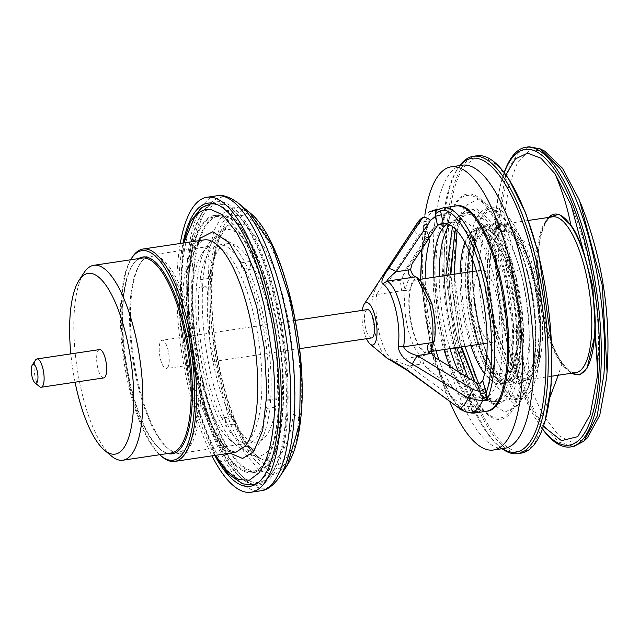 <?xml version="1.0" encoding="UTF-8"?>
<svg xmlns="http://www.w3.org/2000/svg" width="639" height="639" viewBox="0 0 639 639"><rect width="100%" height="100%" fill="white"/><g stroke="black" fill="none" stroke-linecap="round" stroke-linejoin="round"><path stroke-width="0.48" stroke-dasharray="3.19 2.4" d="M183.768 242.948L179.104 311.049L190.965 390.948L215.471 455.319M527.119 271.719A96.577 31.055 -98.5 0 0 479.298 214.001A96.577 31.055 -98.5 0 0 476.694 336.306A96.577 31.055 -98.5 0 0 524.515 394.023A96.577 31.055 -98.5 0 0 527.119 271.719M481.151 335.635A96.577 31.055 81.5 0 1 483.755 213.338A96.577 31.055 81.5 0 1 531.576 271.056A96.577 31.055 81.5 0 1 528.972 393.36A96.577 31.055 81.5 0 1 481.151 335.635M474.25 330.834C479.881 352.632 486.83 367.832 495.089 376.419L496.735 377.913C502.653 382.689 507.837 382.306 512.294 376.762C523.261 364.022 524.26 317.367 514.371 279.459C505.034 240.831 486.79 218.818 476.319 233.531C465.352 246.271 464.361 292.926 474.25 330.834M533.709 371.187L531.96 373.831C521.839 387.753 504.259 368.144 494.794 331.29C484.634 294.763 484.538 249.593 494.227 233.235L495.984 230.599C504.97 215.423 524.819 238.187 533.19 273.276C543.054 306.129 543.334 358.351 533.709 371.187M476.63 382.929L471.686 392.53L465.496 397.186L468.643 409.16L471.941 410.142L471.886 410.989L474.481 412.179M480.376 383.096A88.278 28.388 81.5 0 1 475.176 393.36A88.278 28.388 81.5 0 1 468.603 398.177L465.935 397.474M456.014 205.918A103.837 33.396 -98.5 0 0 445.207 343.143A103.837 33.396 -98.5 0 0 486.662 411.228M454.121 344.373A112.496 36.183 81.5 0 1 444.92 244.074A112.496 36.183 81.5 0 1 473.347 196.261A112.496 36.183 81.5 0 1 512.861 269.147A112.496 36.183 81.5 0 1 514.531 403.481A112.496 36.183 81.5 0 1 464.904 377.984A112.496 36.183 81.5 0 1 454.121 344.373M39.538 386.643A14.314 4.601 81.5 0 1 34.714 374.813A14.314 4.601 81.5 0 1 35.081 360.947A14.314 4.601 81.5 0 1 35.56 360.005M99.548 349.597A14.314 4.601 -98.5 0 0 97.639 351.61A14.314 4.601 -98.5 0 0 97.759 367.872A14.314 4.601 -98.5 0 0 103.774 377.913M201.269 390.397A140.524 45.193 -98.5 0 0 272.653 471.87A140.524 45.193 -98.5 0 0 274.642 296.424A140.524 45.193 -98.5 0 0 233.626 210.423A140.524 45.193 -98.5 0 0 192.115 247.301A140.524 45.193 -98.5 0 0 201.269 390.397M199.552 391.076A141.962 45.657 -98.5 0 0 257.573 484.011A141.962 45.657 -98.5 0 0 271.663 473.379A141.962 45.657 -98.5 0 0 273.676 296.145A141.962 45.657 -98.5 0 0 232.237 209.265A141.962 45.657 -98.5 0 0 215.655 203.21A141.962 45.657 -98.5 0 0 199.552 391.076M111.402 456.006A98.534 31.686 81.5 0 1 82.639 395.701A98.534 31.686 81.5 0 1 84.036 272.677M171.172 453.003A98.534 31.686 81.5 0 1 159.662 448.802A98.534 31.686 81.5 0 1 130.899 388.496A98.534 31.686 81.5 0 1 132.297 265.473A98.534 31.686 81.5 0 1 142.082 258.092M167.69 453.522A99.492 31.998 81.5 0 1 160.589 449.568A99.492 31.998 81.5 0 1 131.546 388.68A99.492 31.998 81.5 0 1 132.96 264.466A99.492 31.998 81.5 0 1 138.599 258.611M159.694 454.72A105.93 34.067 81.5 0 1 129.861 390.836A105.93 34.067 81.5 0 1 130.604 259.809M162.17 456.821A107.36 34.53 81.5 0 1 130.827 391.116A107.36 34.53 81.5 0 1 132.353 257.07M479.601 331.29A81.073 26.071 -98.5 0 0 509.363 384.207A81.073 26.071 -98.5 0 0 521.927 277.078A81.073 26.071 -98.5 0 0 485.616 225.136A81.073 26.071 -98.5 0 0 479.601 331.29M528.669 276.072A81.073 26.071 81.5 0 1 522.646 382.226A81.073 26.071 81.5 0 1 486.343 330.283A81.073 26.071 81.5 0 1 498.899 223.155A81.073 26.071 81.5 0 1 528.669 276.072M542.431 429.065A151.499 48.724 81.5 0 1 540.011 425.646A151.499 48.724 81.5 0 1 537.95 422.507A151.499 48.724 81.5 0 1 495.72 219.768A151.499 48.724 81.5 0 1 501.775 180.158A151.499 48.724 81.5 0 1 504.147 172.578M529.092 146.77L518.093 152.977L509.019 167.849L498.971 219.281C493.867 287.238 515.178 385.708 543.254 425.167L558.917 442.124L573.822 446.461M542.487 428.889A149.494 48.077 81.5 0 1 537 420.997A149.494 48.077 81.5 0 1 495.329 220.958A149.494 48.077 81.5 0 1 501.303 181.875A149.494 48.077 81.5 0 1 504.251 172.722M519.211 235.248A78.749 25.328 81.5 0 1 542.295 321.113A78.749 25.328 81.5 0 1 526.576 379.949A78.749 25.328 81.5 0 1 510.689 368.879A78.749 25.328 81.5 0 1 487.605 283.013A78.749 25.328 81.5 0 1 503.324 224.177A78.749 25.328 81.5 0 1 519.211 235.248M517.933 241.47A71.576 23.02 81.5 0 1 538.853 338.734A71.576 23.02 81.5 0 1 524.619 372.992A71.576 23.02 81.5 0 1 516.264 369.933A71.576 23.02 81.5 0 1 510.178 362.928A71.576 23.02 81.5 0 1 489.258 265.664A71.576 23.02 81.5 0 1 496.383 236.773A71.576 23.02 81.5 0 1 503.492 231.406A71.576 23.02 81.5 0 1 517.933 241.47M489.817 265.041A72.526 23.323 81.5 0 1 497.046 235.767A72.526 23.323 81.5 0 1 526.52 255.153A72.526 23.323 81.5 0 1 540.075 339.085A72.526 23.323 81.5 0 1 517.183 370.708A72.526 23.323 81.5 0 1 489.817 265.041M517.846 241.478A71.576 23.02 81.5 0 1 538.821 319.524A71.576 23.02 81.5 0 1 524.539 373A71.576 23.02 81.5 0 1 510.098 362.944A71.576 23.02 81.5 0 1 489.115 284.898A71.576 23.02 81.5 0 1 503.404 231.422A71.576 23.02 81.5 0 1 517.846 241.478M445.886 275.465L454.409 339.293L456.669 347.672M467.988 377.665L487.19 400.829L493.412 401.771L502.414 395.317C512.758 381.211 515.761 341.969 509.602 302.351L504.243 275.473L486.063 228.826L475.456 216.325L465.24 212.995L459.553 215.71L456.23 219.449L452.492 226.518M468.603 398.177L469.098 398.161A88.278 28.388 81.5 0 1 439.033 359.973M436.006 350.755A88.278 28.388 81.5 0 1 425.231 278.548M496.327 294.06A36.503 11.742 81.5 0 1 492.182 342.368A36.503 11.742 81.5 0 1 477.269 318.47A36.503 11.742 81.5 0 1 481.407 270.161A36.503 11.742 81.5 0 1 496.327 294.06M431.533 303.733A36.503 11.742 81.5 0 1 427.387 352.041A36.503 11.742 81.5 0 1 412.467 328.142A36.503 11.742 81.5 0 1 416.612 279.834A36.503 11.742 81.5 0 1 431.533 303.733M464.952 242.524A76.345 24.554 81.5 0 1 467.948 236.478A76.345 24.554 81.5 0 1 490.928 241.486A76.345 24.554 81.5 0 1 513.556 337.096A76.345 24.554 81.5 0 1 489.147 378.52A76.345 24.554 81.5 0 1 484.522 373.607M493.292 239.13A78.733 25.32 81.5 0 1 516.368 324.979A78.733 25.32 81.5 0 1 500.656 383.807A78.733 25.32 81.5 0 1 491.455 380.445A78.733 25.32 81.5 0 1 484.769 372.737A78.733 25.32 81.5 0 1 462.764 300.21A78.733 25.32 81.5 0 1 469.593 233.962A78.733 25.32 81.5 0 1 477.405 228.067A78.733 25.32 81.5 0 1 493.292 239.13M497.174 238.547A78.733 25.32 81.5 0 1 520.25 324.404A78.733 25.32 81.5 0 1 504.538 383.224A78.733 25.32 81.5 0 1 488.651 372.162A78.733 25.32 81.5 0 1 465.575 286.312A78.733 25.32 81.5 0 1 481.287 227.484A78.733 25.32 81.5 0 1 497.174 238.547M505.098 258.547L497.342 243.659L491.175 236.55L483.028 233.411L476.015 238.123L468.251 268.212C465.807 300.618 475.983 347.943 489.482 366.898L501.256 376.994L511.344 371.666L518.572 342.344C519.755 312.806 515.266 284.866 505.098 258.547M261.519 308.182A107.36 34.53 -98.5 0 0 206.98 245.935A107.36 34.53 -98.5 0 0 205.454 379.973A107.36 34.53 -98.5 0 0 236.797 445.687A107.36 34.53 -98.5 0 0 268.508 417.507A107.36 34.53 -98.5 0 0 261.519 308.182M200.622 378.584A100.203 32.23 81.5 0 1 202.044 253.475A100.203 32.23 81.5 0 1 211.988 245.967A100.203 32.23 81.5 0 1 252.948 311.576A100.203 32.23 81.5 0 1 241.574 444.185A100.203 32.23 81.5 0 1 229.872 439.912A100.203 32.23 81.5 0 1 200.622 378.584M139.398 387.721A100.203 32.23 81.5 0 1 140.82 262.613A100.203 32.23 81.5 0 1 150.772 255.105A100.203 32.23 81.5 0 1 191.724 320.714A100.203 32.23 81.5 0 1 180.358 453.323A100.203 32.23 81.5 0 1 168.648 449.049A100.203 32.23 81.5 0 1 139.398 387.721M138.431 387.442A98.773 31.766 81.5 0 1 139.837 264.123A98.773 31.766 81.5 0 1 190.007 321.393A98.773 31.766 81.5 0 1 196.437 421.972A98.773 31.766 81.5 0 1 167.266 447.891A98.773 31.766 81.5 0 1 138.431 387.442M367.377 309.619A14.314 4.601 -98.5 0 0 365.476 311.632A14.314 4.601 -98.5 0 0 365.596 327.895A14.314 4.601 -98.5 0 0 371.602 337.935M168.241 366.562A14.314 4.601 81.5 0 1 166.332 368.575A14.314 4.601 81.5 0 1 160.325 358.535A14.314 4.601 81.5 0 1 160.205 342.272A14.314 4.601 81.5 0 1 162.106 340.26A14.314 4.601 81.5 0 1 168.121 350.3A14.314 4.601 81.5 0 1 168.241 366.562M424.951 214.552A143.152 46.04 -98.5 0 0 435.99 360.348A143.152 46.04 -98.5 0 0 449.792 401.779M462.356 165.181A143.152 46.04 -98.5 0 0 447.156 358.679A143.152 46.04 -98.5 0 0 504.626 448.346M476.91 155.772A150.309 48.34 -98.5 0 0 463.914 164.335A150.309 48.34 -98.5 0 0 459.864 354.685A150.309 48.34 -98.5 0 0 521.288 453.091M460.12 165.509A148.567 47.781 -98.5 0 0 459.114 166.739A148.567 47.781 -98.5 0 0 457.212 169.399A148.567 47.781 -98.5 0 0 455.104 354.877A148.567 47.781 -98.5 0 0 498.476 445.806A148.567 47.781 -98.5 0 0 502.39 448.682M459.816 165.557A150.309 48.34 -98.5 0 0 458.419 167.562A150.309 48.34 -98.5 0 0 456.286 355.22A150.309 48.34 -98.5 0 0 500.161 447.212A150.309 48.34 -98.5 0 0 502.086 448.722M510.002 181.156L498.029 165.924L486.119 158.017L474.953 157.913L465.096 165.637C443.857 190.47 441.916 280.409 461.078 354.054C479.226 428.913 514.395 471.422 534.755 442.979L545.53 419.152M454.84 231.03L462.356 213.889L465.032 211.054L476.518 208.849L489.218 219.704L501.439 242.173L511.535 273.244C524.315 322.24 523.029 382.537 508.852 399L493.787 403.68L475.025 381.954M461.622 346.937L459.681 339.644L450.838 274.73M457.907 339.525A98.007 31.519 -98.5 0 0 491.567 402.722A98.007 31.519 -98.5 0 0 509.075 273.995A98.007 31.519 -98.5 0 0 463.187 212.627A98.007 31.519 -98.5 0 0 457.907 339.525M224.513 418.841A4.769 1.534 -98.5 0 0 223.354 417.858A4.769 1.534 -98.5 0 0 222.46 419.599A100.203 32.23 81.5 0 1 199.224 287.199A4.769 1.534 -98.5 0 0 200.342 288.109A4.769 1.534 -98.5 0 0 201.309 284.858A4.769 1.534 -98.5 0 0 200.127 279.722A100.203 32.23 81.5 0 1 218.698 244.969A100.203 32.23 81.5 0 1 241.286 262.781A4.769 1.534 -98.5 0 0 241.846 267.813A4.769 1.534 -98.5 0 0 243.619 270.297A4.769 1.534 -98.5 0 0 244.513 268.556A100.203 32.23 81.5 0 1 267.749 400.957A4.769 1.534 -98.5 0 0 266.631 400.046A4.769 1.534 -98.5 0 0 265.672 403.289A4.769 1.534 -98.5 0 0 266.854 408.433A100.203 32.23 81.5 0 1 248.283 443.186A100.203 32.23 81.5 0 1 225.687 425.374A4.769 1.534 -98.5 0 0 224.513 418.841M225.687 425.374L234.625 424.04A4.769 1.534 -98.5 0 0 233.451 417.507A4.769 1.534 -98.5 0 0 232.292 416.524A4.769 1.534 -98.5 0 0 231.398 418.265L222.46 419.599M263.867 246.654L244.921 224.217L227.492 225.271L217.651 241.238L211.701 268.132A120.723 38.827 -98.5 0 0 241.127 435.814A120.723 38.827 -98.5 0 0 262.421 459.449A120.723 38.827 -98.5 0 0 293.261 414.352C296.6 398.784 295.306 369.35 289.379 326.058C287.838 318.917 282.502 281.695 263.867 246.654M231.653 432.459A114.525 36.83 81.5 0 1 202.914 319.508A114.525 36.83 81.5 0 1 218.706 232.74A114.525 36.83 81.5 0 1 253.196 253.028A114.525 36.83 81.5 0 1 282.574 387.298A114.525 36.83 81.5 0 1 251.862 454.88A114.525 36.83 81.5 0 1 231.653 432.459M214.752 455.423A143.152 46.04 81.5 0 1 183.05 243.052M254.522 484.977A143.152 46.04 -98.5 0 0 259.091 484.993A143.152 46.04 -98.5 0 0 287.989 385.988A143.152 46.04 -98.5 0 0 251.423 231.27A143.152 46.04 -98.5 0 0 216.821 201.828A143.152 46.04 -98.5 0 0 212.46 203.178M211.134 203.881A143.152 46.04 -98.5 0 0 188.289 309.651A143.152 46.04 -98.5 0 0 224.489 455.551A143.152 46.04 -98.5 0 0 253.044 484.689M249.681 212.611L235.743 206.661L223.442 212.947L213.913 230.887L208.042 258.851L211.701 261.623C217.651 205.846 244.705 194.711 268.116 238.403C291.871 279.267 307.135 366.267 299.963 419.863C294.004 475.64 266.958 486.774 243.539 443.083C219.792 402.219 204.52 315.219 211.701 261.623M287.374 465.072L274.722 475.089L259.841 470.815L244.322 452.716L229.816 422.722L209.784 340.731L208.042 258.851M180.254 243.467A149.119 47.957 -98.5 0 0 211.956 455.847M293.261 414.352L298.709 417.61C305.674 365.54 290.841 281.008 267.765 241.31C245.009 198.873 218.746 209.688 212.955 263.875L213.362 265.728L211.701 268.132M234.625 424.04A100.203 32.23 -98.5 0 0 257.221 441.853A100.203 32.23 -98.5 0 0 275.792 407.099L266.854 408.433M267.749 400.957L276.687 399.623A4.769 1.534 -98.5 0 0 275.569 398.712A4.769 1.534 -98.5 0 0 274.61 401.955A4.769 1.534 -98.5 0 0 275.792 407.099M276.687 399.623A100.203 32.23 -98.5 0 0 253.451 267.222L244.513 268.556M241.286 262.781L250.224 261.447A4.769 1.534 -98.5 0 0 250.784 266.479A4.769 1.534 -98.5 0 0 252.557 268.963A4.769 1.534 -98.5 0 0 253.451 267.222M250.224 261.447A100.203 32.23 -98.5 0 0 227.628 243.635A100.203 32.23 -98.5 0 0 209.057 278.388L200.127 279.722M199.224 287.199L208.162 285.865A4.769 1.534 -98.5 0 0 209.28 286.775A4.769 1.534 -98.5 0 0 210.239 283.524A4.769 1.534 -98.5 0 0 209.057 278.388M208.162 285.865A100.203 32.23 -98.5 0 0 231.398 418.265M474.609 381.699L486.255 396.931L497.573 401.148L506.583 394.694C517.223 376.507 519.619 345.515 513.772 301.728L494.89 236.606L482.046 217.779L469.401 212.372L460.399 218.834L455.455 229.121M450.056 274.842L460.831 347.049M505.84 259.027C515.889 285.122 520.322 312.687 519.14 341.729L512.007 370.66L498.22 374.238L482.932 351.642L471.933 311.265L469.481 268.564L477.157 238.842L484.074 234.217L492.102 237.325L505.84 259.027M470.855 345.555A76.345 24.554 81.5 0 1 460.08 273.348M473.739 413.153A103.782 33.38 81.5 0 1 431.325 345.204C419.519 299.547 418.944 243.659 430.031 220.727L426.74 226.19L422.012 248.771M420.71 279.227L431.485 351.434M432.491 354.941L451.525 398.073L462.221 408.904L471.886 410.989L469.098 398.161M476.598 411.867L472.133 411.796L476.367 411.899M439.424 209.265L438.865 209.408A103.782 33.38 81.5 0 1 443.099 207.859M438.154 209.448L434.432 210.071L428.194 212.3M417.099 223.291A98.19 31.583 -98.5 0 0 414.471 228.139C416.987 224.449 420.694 222.196 425.59 221.39L430.031 220.727L425.047 224.337L427.363 224.712M469.346 398.121L471.941 410.142L474.45 412.179M473.531 412.259L468.643 409.16M429.096 239.321L426.405 228.834L429.64 240.048M426.173 229.01L423.385 228.986L425.59 221.39A103.782 33.38 81.5 0 1 429.688 214.432A103.782 33.38 81.5 0 1 434.432 210.071L434.72 209.967M366.514 338.694A21.47 6.909 81.5 0 1 362.289 310.378M423.385 228.986L423.753 231.502L419 235.168C415.438 232.748 413.928 230.399 414.471 228.139L383.584 275.066C378.448 282.118 374.789 289.307 372.609 296.624A38.46 12.373 -98.5 0 0 375.365 334.261A38.46 12.373 -98.5 0 0 386.587 357.8M459.824 408.712C458.826 409.144 459.393 407.722 461.518 404.439L467.772 406.755C470.384 406.412 471.406 406.492 470.847 406.995L471.055 406.739M428.641 239.074L426.341 239.825L423.753 231.502C426.381 231.238 427.515 231.765 427.156 233.075L427.243 232.332M407.466 370.149C406.492 370.548 407.067 369.118 409.176 365.867L461.518 404.439M389.423 359.677L393.153 360.252L409.176 365.867L421.261 364.062L418.194 356.514L393.153 360.252C387.833 357.113 383.296 348.447 379.558 334.253A40.561 13.044 81.5 0 1 376.651 294.571L372.609 296.624M383.584 275.066C383.073 277.326 384.59 279.658 388.121 282.063C382.721 286.056 378.895 290.218 376.651 294.571L401.691 290.833L400.214 280.265L388.121 282.063L419 235.168M426.341 239.825L403.576 274.674L406.532 267.845L412.043 263.835M417.586 278.085L415.773 276.863C410.709 275.153 407.211 279.634 405.286 290.29L402.546 279.914L402.714 276.575L403.576 274.674M426.061 240.192L431.005 230.583L437.196 225.934M401.691 290.833L405.286 290.29C403.744 302.215 404.711 315.442 408.185 329.98C411.931 344.173 416.46 352.84 421.78 355.979L423.593 363.711L427.211 368.751L465.496 397.186M427.211 368.751C430.822 368.288 433.641 364.669 435.67 357.912M430.99 350.859L430.374 351.61L424.815 352.712C419.863 349.813 415.646 341.753 412.155 328.542C408.928 315.011 408.025 302.702 409.463 291.616C411.173 281.368 414.415 277.222 419.184 279.163L420.047 279.666M424.815 352.712L421.78 355.979L427.635 354.557L431.205 347.536M543.366 426.389L539.244 420.758C512.19 382.761 491.79 287.933 496.695 222.971L505.824 174.862M544.588 151.044L529.971 149.973L517.654 162.026L508.724 186.205L504.035 220.128L508.404 304.036L528.98 385.045L543.302 415.502L558.71 435.471L573.83 443.154L587.401 437.843M75.067 382.194A91.377 29.386 81.5 0 1 70.841 353.878M225.839 444.337A128.838 41.431 -98.5 0 0 256.974 470.831A128.838 41.431 -98.5 0 0 282.981 381.731A128.838 41.431 -98.5 0 0 250.073 242.485A128.838 41.431 -98.5 0 0 218.937 215.982A128.838 41.431 -98.5 0 0 192.93 305.091A128.838 41.431 -98.5 0 0 225.839 444.337M221.366 445.008A128.838 41.431 -98.5 0 0 252.509 471.502A128.838 41.431 -98.5 0 0 278.516 382.394A128.838 41.431 -98.5 0 0 245.608 243.147A128.838 41.431 -98.5 0 0 214.464 216.653A128.838 41.431 -98.5 0 0 188.457 305.762A128.838 41.431 -98.5 0 0 221.366 445.008M271.902 299.939A130.029 41.815 -98.5 0 0 218.762 214.808A130.029 41.815 -98.5 0 0 204.009 386.883A130.029 41.815 -98.5 0 0 257.15 472.013A130.029 41.815 -98.5 0 0 271.902 299.939M199.544 387.553A130.029 41.815 81.5 0 1 214.289 215.471A130.029 41.815 81.5 0 1 267.437 300.602A130.029 41.815 81.5 0 1 252.685 472.684A130.029 41.815 81.5 0 1 199.544 387.553M217.1 204.528A141.962 45.657 81.5 0 1 268.316 296.951A141.962 45.657 81.5 0 1 258.571 482.333M252.213 484.817A141.962 45.657 81.5 0 1 194.192 391.875A141.962 45.657 81.5 0 1 210.295 204.009M527.063 271.783A96.385 30.999 -98.5 0 0 479.338 214.177A96.385 30.999 -98.5 0 0 476.734 336.242A96.385 30.999 -98.5 0 0 524.467 393.848A96.385 30.999 -98.5 0 0 527.063 271.783M481.207 335.571A96.385 30.999 81.5 0 1 483.803 213.506A96.385 30.999 81.5 0 1 531.536 271.12A96.385 30.999 81.5 0 1 528.932 393.185A96.385 30.999 81.5 0 1 481.207 335.571M516.408 278.492A79.076 25.432 81.5 0 1 504.147 382.985A79.076 25.432 81.5 0 1 475.112 331.369A79.076 25.432 81.5 0 1 480.983 227.835A79.076 25.432 81.5 0 1 516.408 278.492M532.83 373.408A79.076 25.432 81.5 0 1 527.287 379.526A79.076 25.432 81.5 0 1 491.87 328.869A79.076 25.432 81.5 0 1 492.198 231.446A79.076 25.432 81.5 0 1 504.123 224.377A79.076 25.432 81.5 0 1 533.158 275.992A79.076 25.432 81.5 0 1 532.83 373.408M547.887 217.524L541.225 231.853L538.094 252.709C534.643 285.122 547.767 346.146 561.969 363.671L571.138 373.296M548.605 217.42A81.137 26.095 -98.5 0 0 538.957 284.347A81.137 26.095 -98.5 0 0 562.048 363.224A81.137 26.095 -98.5 0 0 571.857 373.192M559.94 361.53A78.749 25.328 -98.5 0 0 575.835 372.601C572.089 373.44 567.408 369.973 561.785 362.217C548.757 343.798 537.942 299.747 538.142 264.977C537.095 228.267 550.962 213.394 552.583 216.829A78.749 25.328 -98.5 0 0 536.864 275.665A78.749 25.328 -98.5 0 0 559.94 361.53M433.17 277.366A88.278 28.388 -98.5 0 0 441.078 339.165A88.278 28.388 -98.5 0 0 443.945 349.573M449.976 348.67A90.195 29.011 81.5 0 1 447.276 338.806A90.195 29.011 81.5 0 1 439.201 276.463M449.608 224.72A90.195 29.011 81.5 0 1 452.14 222.021A90.195 29.011 81.5 0 1 494.37 278.492A90.195 29.011 81.5 0 1 478.252 396.963A90.195 29.011 81.5 0 1 458.61 371.946M450.016 366.69A88.278 28.388 -98.5 0 0 477.149 396.963A88.278 28.388 -98.5 0 0 484.785 391.931A88.278 28.388 -98.5 0 0 487.166 280.138A88.278 28.388 -98.5 0 0 451.086 222.34A88.278 28.388 -98.5 0 0 447.252 223.81M455.831 205.958A103.782 33.38 -98.5 0 0 446.853 211.868A103.782 33.38 -98.5 0 0 444.057 343.303A103.782 33.38 -98.5 0 0 486.471 411.252M454.233 344.772A113.918 36.639 81.5 0 1 457.308 200.518A113.918 36.639 81.5 0 1 513.716 268.604A113.918 36.639 81.5 0 1 510.641 412.858A113.918 36.639 81.5 0 1 454.233 344.772M238.738 203.482A147.018 47.278 -98.5 0 0 193.609 253.579A147.018 47.278 -98.5 0 0 217.18 431.133A147.018 47.278 -98.5 0 0 279.57 477.014M216.517 195.846A149.119 47.957 -98.5 0 0 188.154 253.012A149.119 47.957 -98.5 0 0 224.505 460.136A149.119 47.957 -98.5 0 0 260.544 490.808M194.943 246.015L198.913 243.747C201.716 240.775 203.49 239.497 204.232 239.889A107.36 34.53 -98.5 0 0 194.943 246.015C179.623 263.819 178.233 328.997 192.051 381.978L212.507 434.464L224.433 448.522L235.927 452.268C235.783 453.195 233.323 452.188 228.546 449.249C220.942 445.375 203.37 414.232 195.103 374.087C187.419 337.983 185.278 305.33 188.681 276.128C190.158 265.009 192.371 256.255 195.31 249.889L200.159 240.496M428.849 238.467A88.278 28.388 81.5 0 1 433.841 228.81A88.278 28.388 81.5 0 1 438.09 224.976M299.963 419.863L300.37 421.716M298.709 417.61C296.935 449.776 275.792 495.704 243.89 440.167C229.289 414.463 218.386 372.05 214.369 338.902C210.782 305.138 210.311 280.13 212.955 263.875M459.681 339.644L463.658 341.553L474.921 375.996L489.738 402.019L504.89 412.171L517.015 405.957L508.852 399M517.015 405.957C532.063 392.626 533.661 317.575 519.922 269.49L508.66 235.048L493.843 209.025L478.691 198.873L466.566 205.087C451.517 218.418 449.92 293.469 463.658 341.553L464.96 346.434M511.535 273.244L519.922 269.49M462.356 213.889L464.034 212.148L466.566 205.087M519.14 341.729L518.572 342.344M468.251 268.212L469.481 268.564M402.546 279.914L400.214 280.265M421.261 364.062L423.593 363.711M421.78 355.979L418.194 356.514M405.286 290.29L409.463 291.616M561.969 363.671L558.27 375.221M549.764 397.73L539.244 420.758M538.094 252.709C526.863 242.908 513.061 232.995 496.695 222.971M597.553 371.555L597.968 363.144M198.258 240.783L191.101 258.883L187.227 284.866L190.35 350.452L206.517 414.176L217.827 437.923L229.96 453.155M214.864 455.407L190.813 391.443L178.872 311.856L183.161 243.036M526.983 272.03C519.739 244.074 510.849 225.024 500.313 214.872L493.38 210.862L487.261 211.805L482.038 217.332C478.323 223.291 475.656 232.42 474.05 244.705C470.999 272.286 473.411 302.495 481.287 335.323C488.715 363.671 497.597 382.721 507.941 392.474C515.042 397.29 519.387 398.321 520.985 395.573C533.821 394.75 542.695 326.377 526.983 272.03M485.616 225.136L480.991 227.827C465.152 236.118 463.179 287.909 474.17 331.082C477.381 343.822 481.287 354.669 485.872 363.639C494.171 378.623 498.532 381.116 504.147 382.985L509.363 384.207M498.899 223.155L504.123 224.377L514.331 231.39L522.694 244.29L530.833 264.698L538.661 299.395L541.065 332L539.276 354.797L533.549 372.705L527.287 379.526L522.646 382.226M459.553 215.718L452.14 222.021L443.139 223.53M464.904 377.976L454.201 344.605C445.567 308.717 442.468 275.209 444.92 244.074M272.653 471.87L271.663 473.379M255.84 484.274L257.573 484.011M159.662 448.802L160.589 449.568M501.303 181.875L501.775 180.158M551.705 376.203L526.576 379.949M496.383 236.773L497.046 235.767M469.202 398.145L478.252 396.963L487.19 400.829M492.182 342.368L487.142 343.127M431.061 351.498L427.387 352.041M489.147 378.52L491.455 380.445M504.538 383.224L500.656 383.807M202.044 253.475L206.98 245.935M150.772 255.105L211.988 245.967M139.837 264.123L140.82 262.613M299.627 348.678L166.332 368.575M457.212 169.399L458.419 167.562M491.567 402.722L493.787 403.68L485.776 395.725L478.555 383.544M223.354 417.858L232.292 416.524M218.706 232.74L227.492 225.271M216.821 201.828L207.883 203.162M250.416 213.234L249.905 212.795M227.436 225.319C221.174 230.344 216.485 243.81 213.362 265.728C208.753 302.055 214.337 356.147 227.077 397.418C233.011 416.78 239.657 432.188 247.013 443.642C256.319 457.38 261.175 458.874 262.421 459.449L251.862 454.88M259.091 484.993L250.153 486.327M266.631 400.046L275.569 398.712M257.221 441.853L248.283 443.186M200.342 288.109L209.28 286.775M227.628 243.635L218.698 244.969M243.619 270.297L252.557 268.963M469.401 212.372L465.24 212.995M497.573 401.148L493.412 401.771M463.187 212.627L465.04 211.054L464.034 212.148L457.077 230.863M454.185 274.227L463.626 341.306M498.476 445.806L500.161 447.212M295.402 320.363L162.106 340.26M167.266 447.891L168.648 449.049M180.358 453.323L241.574 444.185M229.872 439.912L236.797 445.687M491.175 236.55L492.102 237.325M511.344 371.666L512.007 370.66M481.287 227.484L477.405 228.067M467.948 236.478L469.593 233.962M481.407 270.161L476.367 270.92M419.631 279.387L416.612 279.834M465.623 411.891L456.845 405.302L445.567 388.832L434.081 360.652L432.212 354.525M431.341 351.45L420.566 279.243M421.756 249.154L426.405 228.834M429.895 232.141C433.29 227.444 436.573 224.784 439.752 224.153M429.959 232.045L406.548 267.829M402.714 276.575L406.532 267.845M431.093 347.92L431.277 347.145M430.374 351.61L427.635 354.557M516.264 369.933L517.183 370.708M528.453 220.431L503.324 224.177M571.226 205.263C592.361 257.797 601.203 312.327 597.761 368.855L597.042 378.216M537 420.997L537.95 422.507M132.297 265.473L132.96 264.466M213.929 203.466L215.655 203.21M233.626 210.423L232.237 209.265M256.974 470.831L252.509 471.502M214.289 215.471L218.762 214.808M252.685 472.684L257.15 472.013M218.937 215.982L214.464 216.653"/><path stroke-width="0.96" d="M215.471 455.319L227.013 471.135L238.539 479.593L249.378 480.209L258.899 472.94C270.433 456.869 275.705 427.643 274.714 385.277L273.165 361.027L264.187 305.785L259.706 288.389L254.602 272.054L244.993 248.012L236.598 232.356L223.49 216.046L221.302 214.241L210.622 209.368C204.688 208.618 199.368 211.237 194.663 217.212L183.768 242.948M455.831 205.958A103.782 33.38 -98.5 0 1 498.244 273.899A103.782 33.38 -98.5 0 1 495.449 405.334A103.782 33.38 -98.5 0 1 486.471 411.252L486.662 411.228A103.837 33.396 -98.5 0 0 499.426 273.708A103.837 33.396 -98.5 0 0 456.014 205.918L443.099 207.859A103.782 33.38 81.5 0 1 485.512 275.8C497.318 321.457 497.901 377.345 486.814 400.278L482.916 397.993L480.52 393.951L477.093 383.184L480.376 383.096L482.757 380.668L486.199 392.666C494.722 370.364 493.036 315.275 482.661 276.935C473.411 237.149 453.339 205.614 440.487 210.686L439.424 209.265L435.83 210.535L439.424 209.265M37.31 381.858A9.545 3.067 81.5 0 1 34.921 382.793A9.545 3.067 81.5 0 1 31.702 374.901A9.545 3.067 81.5 0 1 31.95 365.66A9.545 3.067 81.5 0 1 32.27 365.037A9.545 3.067 81.5 0 1 36.822 369.494A9.545 3.067 81.5 0 1 37.31 381.858M32.27 365.037L35.56 360.005A14.314 4.601 81.5 0 1 36.982 358.934A14.314 4.601 81.5 0 1 42.997 368.975A14.314 4.601 81.5 0 1 43.117 385.237A14.314 4.601 81.5 0 1 41.208 387.25A14.314 4.601 81.5 0 1 39.538 386.643L34.921 382.793M41.208 387.25L103.774 377.913A14.314 4.601 -98.5 0 0 105.675 375.9A14.314 4.601 -98.5 0 0 105.563 359.637A14.314 4.601 -98.5 0 0 99.548 349.597L36.982 358.934M70.841 353.878A91.377 29.386 81.5 0 1 79.1 280.225A91.377 29.386 81.5 0 1 80.266 278.588A91.377 29.386 81.5 0 1 125.516 333.199A91.377 29.386 81.5 0 1 123.055 448.921A91.377 29.386 81.5 0 1 104.477 450.231A91.377 29.386 81.5 0 1 75.067 382.194M79.1 280.225L84.036 272.677A98.534 31.686 81.5 0 1 85.299 270.912A98.534 31.686 81.5 0 1 93.813 265.297A98.534 31.686 81.5 0 1 134.086 329.812A98.534 31.686 81.5 0 1 131.434 454.593A98.534 31.686 81.5 0 1 122.912 460.208A98.534 31.686 81.5 0 1 111.402 456.006L104.477 450.231M93.813 265.297L142.082 258.092A98.534 31.686 81.5 0 1 182.347 322.607A98.534 31.686 81.5 0 1 171.172 453.003L122.912 460.208M138.599 258.611A99.492 31.998 81.5 0 1 183.497 322.152A99.492 31.998 81.5 0 1 167.69 453.522M130.604 259.809A105.93 34.067 81.5 0 1 131.362 258.579A105.93 34.067 81.5 0 1 185.174 319.995A105.93 34.067 81.5 0 1 192.075 427.866A105.93 34.067 81.5 0 1 160.78 455.671A105.93 34.067 81.5 0 1 159.694 454.72M131.362 258.579L132.353 257.07A107.36 34.53 81.5 0 1 143.008 249.026A107.36 34.53 81.5 0 1 186.892 319.316A107.36 34.53 81.5 0 1 174.711 461.406A107.36 34.53 81.5 0 1 162.17 456.821L160.78 455.671M504.147 172.578A151.499 48.724 81.5 0 1 525.849 147.258A151.499 48.724 81.5 0 1 556.417 168.552A151.499 48.724 81.5 0 1 600.7 374.43A151.499 48.724 81.5 0 1 570.579 446.941A151.499 48.724 81.5 0 1 542.431 429.065M570.579 446.941L573.822 446.461L583.926 441.166L597.169 416.085L603.951 373.951C607.689 320.179 595.82 246.494 575.835 199.12C570.699 186.74 565.307 176.388 559.66 168.065L540.29 148.887L529.092 146.77L525.849 147.258M504.251 172.722A149.494 48.077 81.5 0 1 566.769 191.069A149.494 48.077 81.5 0 1 598.919 373.567A149.494 48.077 81.5 0 1 542.487 428.889M456.669 347.672L467.988 377.665M439.033 359.973A88.278 28.388 81.5 0 1 436.006 350.755M425.231 278.548A88.278 28.388 81.5 0 1 429.616 240.999L429.096 239.321M428.849 238.467A88.278 28.388 81.5 0 0 428.641 239.074L429.64 240.048L429.616 240.999M362.289 310.378A21.47 6.909 81.5 0 1 364.19 304.148A21.47 6.909 81.5 0 1 364.462 303.765A21.47 6.909 81.5 0 1 375.101 316.601A21.47 6.909 81.5 0 1 374.518 343.79A21.47 6.909 81.5 0 1 370.157 344.101A21.47 6.909 81.5 0 1 366.514 338.694M370.157 344.101L386.587 357.8A38.46 12.373 -98.5 0 0 388.256 358.918C392.745 360.763 399.143 364.51 407.466 370.149L459.824 408.712A98.19 31.583 -98.5 0 0 464.329 404.575A98.19 31.583 -98.5 0 0 468.211 397.969L412.267 363.998C403.465 359.094 398.784 353.159 398.201 346.178A38.46 12.373 -98.5 0 0 395.445 308.541A38.46 12.373 -98.5 0 0 382.553 283.892C380.788 281.631 382.729 276.639 388.384 268.915L422.858 217.396A98.19 31.583 -98.5 0 0 418.353 221.533A98.19 31.583 -98.5 0 0 417.099 223.291L422.858 217.396C424.504 216.861 427.1 217.811 430.646 220.247L435.662 216.254L435.263 213.777L440.487 210.686L443.274 223.506A88.278 28.388 81.5 0 1 479.234 281.32A88.278 28.388 81.5 0 1 482.757 380.668M484.522 373.607A76.345 24.554 81.5 0 1 482.661 371.043A76.345 24.554 81.5 0 1 470.855 345.555M299.627 348.678L371.602 337.935A14.314 4.601 -98.5 0 0 373.511 335.922A14.314 4.601 -98.5 0 0 373.392 319.66A14.314 4.601 -98.5 0 0 367.377 309.619L295.402 320.363M449.792 401.779A143.152 46.04 -98.5 0 0 493.452 450.016A143.152 46.04 -98.5 0 0 508.652 256.511A143.152 46.04 -98.5 0 0 451.182 166.843A143.152 46.04 -98.5 0 0 424.951 214.552M493.452 450.016L504.626 448.346A143.152 46.04 -98.5 0 0 519.819 254.841A143.152 46.04 -98.5 0 0 462.356 165.181L451.182 166.843M502.086 448.722A150.309 48.34 -98.5 0 0 517.718 453.626L521.288 453.091A150.309 48.34 -98.5 0 0 534.292 444.52A150.309 48.34 -98.5 0 0 545.171 420.446A150.309 48.34 -98.5 0 0 538.342 254.178A150.309 48.34 -98.5 0 0 509.283 180.014A150.309 48.34 -98.5 0 0 476.91 155.772L473.339 156.299A150.309 48.34 -98.5 0 0 460.336 164.87A150.309 48.34 -98.5 0 0 459.816 165.557M517.718 453.626A150.309 48.34 -98.5 0 0 530.713 445.056A150.309 48.34 -98.5 0 0 534.771 254.713A150.309 48.34 -98.5 0 0 473.339 156.299M502.39 448.682A148.567 47.781 -98.5 0 0 528.677 443.674A148.567 47.781 -98.5 0 0 532.678 255.536A148.567 47.781 -98.5 0 0 460.12 165.509M545.171 420.446L551.082 385.613L551.776 344.381L538.773 254.562L525.697 213.091L509.283 180.014M475.025 381.954L461.622 346.937M183.05 243.052A143.152 46.04 81.5 0 1 207.883 203.162A143.152 46.04 81.5 0 1 242.485 232.604A143.152 46.04 81.5 0 1 279.051 387.322A143.152 46.04 81.5 0 1 250.153 486.327A143.152 46.04 81.5 0 1 215.551 456.885A143.152 46.04 81.5 0 1 214.752 455.423M212.46 203.178A143.152 46.04 -98.5 0 0 211.134 203.881M211.956 455.847A149.119 47.957 -98.5 0 0 214.992 461.558A149.119 47.957 -98.5 0 0 251.031 492.23A149.119 47.957 -98.5 0 0 281.136 389.095A149.119 47.957 -98.5 0 0 243.044 227.931A149.119 47.957 -98.5 0 0 207.004 197.259A149.119 47.957 -98.5 0 0 180.254 243.467M299.707 423.226L287.43 464.992C293.876 454.76 298.189 440.335 300.37 421.716L299.707 423.226L300.41 364.637L290.521 300.681L272.294 245.911L249.881 212.771L238.738 203.482C229.888 196.884 222.484 194.336 216.517 195.846L207.004 197.259M287.43 464.992L279.57 477.014A147.018 47.278 -98.5 0 0 292.934 431.652A147.018 47.278 -98.5 0 0 238.738 203.482M253.044 484.689A143.152 46.04 -98.5 0 0 254.522 484.977M455.455 229.121L450.056 274.842M460.831 347.049L474.609 381.699M452.492 226.518L445.886 275.465M450.838 274.73L454.84 231.03M460.08 273.348A76.345 24.554 81.5 0 1 464.952 242.524M474.45 412.179L477.972 411.596A103.782 33.38 81.5 0 1 473.739 413.153L465.623 411.891M422.012 248.771L420.71 279.227M431.485 351.434L432.491 354.941M476.367 411.899L473.531 412.259C468.675 412.93 464.106 411.748 459.824 408.712L407.027 370.261L388.256 358.918M485.217 388.6L479.681 391.507L473.164 389.518L468.211 397.969L482.373 400.941L486.814 400.278L486.199 392.666L480.52 393.951M428.194 212.3L434.72 209.967L438.154 209.448M486.519 396.731L482.916 397.993L482.373 400.941A103.782 33.38 81.5 0 1 478.276 407.898A103.782 33.38 81.5 0 1 473.531 412.259L476.598 411.867M434.432 210.071L435.83 210.535L435.263 213.777M438.09 224.976A88.278 28.388 81.5 0 1 440.415 224.001L443.139 223.53M412.267 363.998L417.203 355.588C409.743 353.519 405.222 350.595 403.64 346.817L398.201 346.178M407.466 370.149L407.027 370.261M439.752 224.153L437.499 225.535L435.662 216.254L441.525 214.672M388.384 268.915C390.046 268.412 392.634 269.37 396.156 271.783L430.646 220.247M382.553 283.892L387.138 281.136C387.338 279.403 390.349 276.288 396.156 271.783L408.241 269.977C408.177 274.003 409.487 276.479 412.179 277.398L415.773 276.863C413.465 276.088 411.732 273.684 410.573 269.634L412.043 263.835L437.499 225.535M477.093 383.184L435.67 357.912L431.629 353.431L431.277 347.145L432.268 342.544L428.681 343.079C427.156 346.426 427.363 349.996 429.288 353.782L417.203 355.588L473.164 389.518M431.205 347.536L432.268 342.544C433.809 330.627 432.843 317.399 429.368 302.862L416.684 277.398L415.773 276.863M416.684 277.398L420.047 279.666L431.844 303.333C435.071 316.872 435.974 329.181 434.536 340.267L430.99 350.859M505.824 174.862L515.489 158.823L527.51 153.144L540.977 158.208L555.003 173.768L571.226 205.263L592.816 286.408L597.553 371.555L597.042 378.216L590.14 414.911L577.76 436.645L561.489 440.646L543.366 426.389M583.926 441.166L587.401 437.843L599.757 415.318L606.603 377.913L607.05 371.89L602.273 285.337L579.469 200.334L562.432 168.193L544.588 151.044L540.29 148.887M200.159 240.496L199.975 238.339L212.859 231.741L228.97 242.524L244.713 270.185L256.686 306.792L264.45 348.766L266.886 393.48L262.717 430.223L253.595 451.813C252.181 447.827 249.386 445.934 245.216 446.142A107.36 34.53 -98.5 0 0 248.108 310.179A107.36 34.53 -98.5 0 0 204.232 239.889L143.008 249.026M258.571 482.333A141.962 45.657 81.5 0 1 252.213 484.817L242.58 483.859L227.979 473.715L214.864 455.407M571.138 373.296L579.701 374.861L587.089 368.168L594.677 336.066C598.128 303.653 585.005 242.628 570.811 225.104L559.117 214.217L547.887 217.524M571.857 373.192A81.137 26.095 -98.5 0 0 594.885 323.31A81.137 26.095 -98.5 0 0 570.835 225.535A81.137 26.095 -98.5 0 0 548.605 217.42M551.705 376.203L575.835 372.601A78.749 25.328 -98.5 0 0 591.554 313.765A78.749 25.328 -98.5 0 0 568.47 227.899A78.749 25.328 -98.5 0 0 552.583 216.829L528.453 220.431M447.252 223.81A88.278 28.388 -98.5 0 0 443.458 227.372A88.278 28.388 -98.5 0 0 433.17 277.366M439.201 276.463A90.195 29.011 81.5 0 1 449.608 224.72M279.57 477.014C273.029 485.904 266.687 490.504 260.544 490.808A149.119 47.957 -98.5 0 0 288.908 433.633A149.119 47.957 -98.5 0 0 252.557 226.51A149.119 47.957 -98.5 0 0 216.517 195.846M174.711 461.406L235.927 452.268L245.216 446.142M458.61 371.946A90.195 29.011 81.5 0 1 449.976 348.67M443.945 349.573A88.278 28.388 -98.5 0 0 450.016 366.69M412.179 277.398L387.138 281.136C392.458 284.275 396.987 292.942 400.733 307.135A40.561 13.044 81.5 0 1 403.64 346.817L428.681 343.079M429.288 353.782L431.629 353.431M408.241 269.977L410.573 269.634M432.268 342.544L434.536 340.267M429.368 302.862L431.844 303.333M419.184 279.163L417.586 278.085M558.27 375.221L549.764 397.73M597.968 363.144L594.677 336.066M570.811 225.104C567.751 208.402 562.488 191.293 555.003 173.768M199.975 238.339L198.258 240.783M229.96 453.155L242.604 458.459L253.595 451.813M183.161 243.036L190.374 221.693L201.365 207.739L210.295 204.009A141.962 45.657 81.5 0 1 217.1 204.528M252.213 484.817L255.84 484.274M487.142 343.127L431.061 351.498M260.544 490.808L251.031 492.23M300.37 421.716C309.572 352.728 283.524 238.706 249.905 212.795M464.96 346.434L478.555 383.544M457.077 230.863L454.185 274.227M476.367 270.92L419.631 279.387M486.471 411.252L473.739 413.153M432.212 354.525L431.341 351.45M420.566 279.243L421.756 249.154M438.082 209.464L443.099 207.859M364.19 304.148L417.099 223.291M473.243 412.371C470.735 413.609 466.111 412.435 459.369 408.832M386.587 357.8L389.423 359.677M597.114 377.457L597.042 378.216M606.603 377.913C611.603 317.479 602.889 259.099 580.46 202.763M210.295 204.009L213.929 203.466"/></g></svg>
